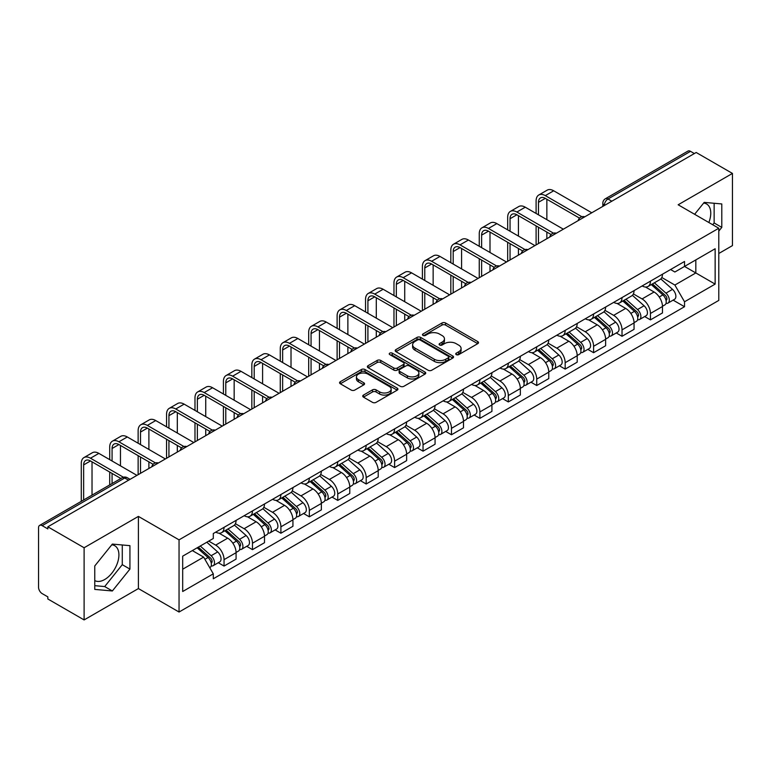 <?xml version="1.0" encoding="UTF-8"?>
<svg xmlns="http://www.w3.org/2000/svg" width="771" height="771" viewBox="0 0 771 771"><rect width="100%" height="100%" fill="white"/><g stroke="black" fill="none" stroke-linecap="round" stroke-linejoin="round"><path stroke-width="1.16" d="M456.249 354.621A1.773 1.022 0 0 0 458.755 354.621L477.76 343.654A2.525 1.465 0 0 0 478.502 342.613A2.525 1.465 0 0 0 477.76 341.582L445.571 323.001A2.525 1.465 0 0 0 441.985 323.001L422.98 333.968A1.773 1.022 0 0 0 422.469 334.691A1.773 1.022 0 0 0 422.98 335.414A1.773 1.022 0 0 0 425.486 335.414L427.944 333.997A8.095 4.674 0 0 1 439.393 333.997L442.082 335.539A8.095 4.674 0 0 1 444.453 338.845A8.095 4.674 0 0 1 442.082 342.151L439.615 343.577A1.773 1.022 0 0 0 439.104 344.3A1.773 1.022 0 0 0 439.615 345.022A1.773 1.022 0 0 0 442.12 345.022L444.578 343.596A8.095 4.674 0 0 1 456.027 343.596L458.716 345.148A8.095 4.674 0 0 1 461.087 348.453A8.095 4.674 0 0 1 458.716 351.759L456.249 353.176A1.773 1.022 0 0 0 455.738 353.899A1.773 1.022 0 0 0 456.249 354.621L456.249 353.176M703.634 203.081A20.104 11.604 -60 0 1 706.602 203.997A20.104 11.604 -60 0 1 708.857 222.511M111.776 544.789A20.104 11.604 -60 0 1 114.744 545.704A20.104 11.604 -60 0 1 117.828 561.808A20.104 11.604 -60 0 1 104.692 579.522A20.104 11.604 -60 0 1 94.766 580.582M363.469 395.08A2.525 1.465 0 0 0 362.727 396.111A2.525 1.465 0 0 0 363.469 397.142L372.499 402.356A2.525 1.465 0 0 0 376.075 402.356L397.181 390.174A2.525 1.465 0 0 0 397.923 389.143A2.525 1.465 0 0 0 397.181 388.102L364.991 369.521A2.525 1.465 0 0 0 361.416 369.521L340.31 381.703A2.525 1.465 0 0 0 339.568 382.734A2.525 1.465 0 0 0 340.31 383.765L351.219 390.068A2.525 1.465 0 0 0 354.795 390.068L363.825 384.854A2.525 1.465 0 0 0 364.567 383.823A2.525 1.465 0 0 0 363.825 382.792L358.419 379.66A6.766 3.903 0 0 1 356.433 376.903A6.766 3.903 0 0 1 360.606 373.289A6.766 3.903 0 0 1 367.989 374.137L389.182 386.377A6.766 3.903 0 0 1 391.157 389.143A6.766 3.903 0 0 1 386.984 392.747A6.766 3.903 0 0 1 379.611 391.899L376.075 389.866A2.525 1.465 0 0 0 372.499 389.866L363.469 395.08L363.469 397.142L372.499 391.967L372.499 389.866M179.045 539.854L138.404 516.397L84.106 547.747L47.841 526.815L696.184 152.494L732.45 173.427L678.152 204.778L718.784 228.245L179.045 539.854L179.045 612.029L718.784 300.411L718.784 228.245M428.127 370.244A2.525 1.465 0 0 0 431.702 370.244L452.808 358.052A2.525 1.465 0 0 0 453.55 357.021A2.525 1.465 0 0 0 452.808 355.99L420.619 337.399A2.525 1.465 0 0 0 417.034 337.399L395.928 349.591A2.525 1.465 0 0 0 395.195 350.622A2.525 1.465 0 0 0 395.928 351.653L428.127 370.244M390.473 355.007A1.773 1.022 0 0 1 392.266 355.258L392.266 353.147L424.994 372.046A2.525 1.465 0 0 1 425.737 373.077A2.525 1.465 0 0 1 424.994 374.118L403.888 386.3A2.525 1.465 0 0 1 400.313 386.3L368.114 367.709L368.114 365.647A2.525 1.465 0 0 0 367.381 366.678A2.525 1.465 0 0 0 368.114 367.709M368.114 365.647L377.154 360.433A2.525 1.465 0 0 1 380.729 360.433L393.788 367.969A2.525 1.465 0 0 0 397.364 367.969L403.358 364.51A2.525 1.465 0 0 0 404.091 363.478A2.525 1.465 0 0 0 403.358 362.447L389.76 354.593A1.773 1.022 0 0 1 389.239 353.87A1.773 1.022 0 0 1 390.338 352.925A1.773 1.022 0 0 1 392.266 353.147M84.106 547.747L84.106 619.923L47.841 598.98L47.841 596.879L42.193 593.622A5.156 2.978 -120 0 1 38.55 587.309L38.55 527.759A5.156 2.978 -120 0 1 39.62 525.398L122.165 477.741A5.156 2.978 60 0 1 124.738 478.001L42.193 525.658A5.156 2.978 -120 0 0 39.62 525.398M718.784 253.495L732.45 245.602L732.45 173.427M84.106 619.923L138.404 588.572L179.045 612.029M47.841 526.815L47.841 528.916L42.193 525.658M611.817 201.202L607.991 198.995A5.156 2.978 60 0 0 605.418 198.735L687.963 151.077A5.156 2.978 60 0 1 690.537 151.338L607.991 198.995A5.156 2.978 120 0 0 604.348 205.308L604.348 205.52M694.363 153.545L690.537 151.338M650.454 281.155A11.854 6.843 60 0 1 647.997 286.484L660.024 279.536A11.854 6.843 -120 0 0 662.472 274.216M633.386 293.924L642.07 298.936A11.854 6.843 60 0 1 650.454 313.46L662.472 306.511A11.854 6.843 -120 0 0 654.097 291.997L645.491 287.024M662.472 306.511L662.472 312.93L650.454 319.878L644.681 316.544M647.997 286.484A11.854 6.843 60 0 1 642.156 285.945M650.454 313.46L650.454 319.878M622.024 297.567A11.854 6.843 60 0 1 619.566 302.897L631.594 295.948A11.854 6.843 -120 0 0 634.051 290.628M616.26 332.956L622.024 336.291L634.051 329.342L634.051 322.924A11.854 6.843 -120 0 0 625.667 308.41L617.06 303.437M619.566 302.897A11.854 6.843 60 0 1 613.735 302.357M604.956 310.337L613.639 315.349A11.854 6.843 60 0 1 622.024 329.872L622.024 336.291M593.593 313.98A11.854 6.843 60 0 1 591.145 319.3L603.173 312.361A11.854 6.843 -120 0 0 605.62 307.041M587.83 349.369L593.593 352.704L605.62 345.755L605.62 339.336A11.854 6.843 -120 0 0 597.246 324.822L588.63 319.849M591.145 319.3A11.854 6.843 60 0 1 585.305 318.77M576.525 326.75L585.218 331.761A11.854 6.843 60 0 1 593.593 346.285L593.593 352.704M565.172 330.393A11.854 6.843 60 0 1 562.714 335.713L574.742 328.774A11.854 6.843 -120 0 0 577.2 323.454M559.409 365.782L565.172 369.107L577.2 362.168L577.2 355.749A11.854 6.843 -120 0 0 568.815 341.235L560.209 336.262M562.714 335.713A11.854 6.843 60 0 1 556.884 335.183M548.104 343.162L556.787 348.174A11.854 6.843 60 0 1 565.172 362.698L565.172 369.107M536.741 346.805A11.854 6.843 60 0 1 534.293 352.125L546.311 345.186A11.854 6.843 -120 0 0 548.769 339.866M530.978 382.194L536.741 385.519L548.769 378.58L548.769 372.162A11.854 6.843 -120 0 0 540.384 357.648L531.778 352.675M534.293 352.125A11.854 6.843 60 0 1 528.453 351.595M519.673 359.575L528.366 364.587A11.854 6.843 60 0 1 536.741 379.101L536.741 385.519M508.32 363.218A11.854 6.843 60 0 1 505.863 368.538L517.89 361.599A11.854 6.843 -120 0 0 520.348 356.279M502.547 398.607L508.32 401.932L520.348 394.993L520.348 388.574A11.854 6.843 -120 0 0 511.963 374.051L503.357 369.087M505.863 368.538A11.854 6.843 60 0 1 500.022 368.008M491.252 375.988L499.936 380.999A11.854 6.843 60 0 1 508.32 395.513L508.32 401.932M479.89 379.631A11.854 6.843 60 0 1 477.432 384.951L489.46 378.012A11.854 6.843 -120 0 0 491.917 372.692M474.126 415.02L479.89 418.345L491.917 411.406L491.917 404.987A11.854 6.843 -120 0 0 483.533 390.463L474.926 385.5M477.432 384.951A11.854 6.843 60 0 1 471.601 384.421M462.822 392.4L471.505 397.412A11.854 6.843 60 0 1 479.89 411.926L479.89 418.345M451.459 396.043A11.854 6.843 60 0 1 449.011 401.363L461.039 394.424A11.854 6.843 -120 0 0 463.487 389.095M445.696 431.432L451.469 434.757L463.487 427.818L463.487 421.4A11.854 6.843 -120 0 0 455.112 406.876L446.496 401.913M449.011 401.363A11.854 6.843 60 0 1 443.171 400.833M434.391 408.803L443.084 413.825A11.854 6.843 60 0 1 451.469 428.339L451.469 434.757M423.038 412.456A11.854 6.843 60 0 1 420.58 417.776L432.608 410.837A11.854 6.843 -120 0 0 435.066 405.507M417.275 447.845L423.038 451.17L435.066 444.231L435.066 437.812A11.854 6.843 -120 0 0 426.681 423.289L418.075 418.325M420.58 417.776A11.854 6.843 60 0 1 414.75 417.246M405.97 425.216L414.653 430.237A11.854 6.843 60 0 1 423.038 444.751L423.038 451.17M394.607 428.869A11.854 6.843 60 0 1 392.16 434.189L404.187 427.24A11.854 6.843 -120 0 0 406.635 421.92M388.844 464.258L394.607 467.583L406.635 460.644L406.635 454.225A11.854 6.843 -120 0 0 398.26 439.701L389.644 434.728M392.16 434.189A11.854 6.843 60 0 1 386.319 433.649M377.539 441.629L386.232 446.65A11.854 6.843 60 0 1 394.607 461.164L394.607 467.583M366.186 445.281A11.854 6.843 60 0 1 363.729 450.601L375.756 443.653A11.854 6.843 -120 0 0 378.214 438.333M360.414 480.661L366.186 483.995L378.214 477.047L378.214 470.638A11.854 6.843 -120 0 0 369.829 456.114L361.223 451.141M363.729 450.601A11.854 6.843 60 0 1 357.898 450.062M349.118 458.041L357.802 463.063A11.854 6.843 60 0 1 366.186 477.577L366.186 483.995M337.756 461.694A11.854 6.843 60 0 1 335.298 467.014L347.326 460.065A11.854 6.843 -120 0 0 349.783 454.745M331.993 497.073L337.756 500.408L349.783 493.459L349.783 487.041A11.854 6.843 -120 0 0 341.399 472.527L332.793 467.554M335.298 467.014A11.854 6.843 60 0 1 329.468 466.474M320.688 474.454L329.371 479.466A11.854 6.843 60 0 1 337.756 493.989L337.756 500.408M309.335 478.107A11.854 6.843 60 0 1 306.877 483.427L318.905 476.478A11.854 6.843 -120 0 0 321.353 471.158M303.562 513.486L309.335 516.821L321.362 509.872L321.362 503.453A11.854 6.843 -120 0 0 312.978 488.939L304.372 483.966M306.877 483.427A11.854 6.843 60 0 1 301.037 482.887M292.267 490.867L300.95 495.878A11.854 6.843 60 0 1 309.335 510.402L309.335 516.821M280.904 494.51A11.854 6.843 60 0 1 278.447 499.839L290.474 492.891A11.854 6.843 -120 0 0 292.932 487.571M275.141 529.899L280.904 533.233L292.932 526.285L292.932 519.866A11.854 6.843 -120 0 0 284.547 505.352L275.941 500.379M278.447 499.839A11.854 6.843 60 0 1 272.616 499.3M263.836 507.279L272.52 512.291A11.854 6.843 60 0 1 280.904 526.815L280.904 533.233M252.474 510.922A11.854 6.843 60 0 1 250.026 516.252L262.053 509.303A11.854 6.843 -120 0 0 264.501 503.983M246.71 546.311L252.474 549.646L264.501 542.697L264.501 536.279A11.854 6.843 -120 0 0 256.126 521.765L247.51 516.792M250.026 516.252A11.854 6.843 60 0 1 244.185 515.712M235.406 523.692L244.099 528.704A11.854 6.843 60 0 1 252.474 543.227L252.474 549.646M224.053 527.335A11.854 6.843 60 0 1 221.595 532.655L233.623 525.716A11.854 6.843 -120 0 0 236.08 520.396M218.289 562.724L224.053 566.059L236.08 559.11L236.08 552.691A11.854 6.843 -120 0 0 227.696 538.177L219.089 533.204M221.595 532.655A11.854 6.843 60 0 1 215.764 532.125M208.748 541.117L215.668 545.116A11.854 6.843 60 0 1 224.053 559.64L224.053 566.059M670.587 269.532L674.866 272.009L715.141 248.754L695.827 259.904L695.827 272.953L674.866 285.048L661.807 277.512M182.688 569.21L203.64 557.115L213.297 573.836L182.688 591.511L182.688 556.161L213.297 538.486L213.297 533.542L684.523 261.485L684.523 266.429L715.141 284.104L684.523 301.779L674.866 285.048M715.141 248.754L715.141 284.104M213.297 573.836L213.297 578.78L684.523 306.723L684.523 301.779M718.784 231.136L721.791 227.397L721.791 203.949L704.202 202.378L694.623 214.29M138.404 516.397L138.404 588.572M94.766 589.401L112.354 590.971L129.933 569.094L129.933 545.656L112.354 544.085L94.766 565.953L94.766 589.401M203.64 557.115L192.345 550.59M673.112 300.131L684.523 306.723M712.722 224.737L714.139 222.973L714.139 203.265M714.139 222.973L721.791 227.397M94.766 585.671L104.692 586.558L122.281 564.68L122.281 544.972M104.692 586.558L112.354 590.971M122.281 564.68L129.933 569.094M456.962 354.872L458.716 353.86A8.095 4.674 0 0 0 461.087 350.554L461.087 348.453M444.453 338.845L444.453 340.955A8.095 4.674 0 0 1 442.082 344.261L440.328 345.273M477.731 343.673L445.571 325.102A2.525 1.465 0 0 0 441.985 325.102L423.693 335.664M452.779 358.072L420.619 339.51A2.525 1.465 0 0 0 417.034 339.51L395.966 351.672M448.337 357.744A1.773 1.022 0 0 0 448.857 357.021A1.773 1.022 0 0 0 448.337 356.298L420.079 339.982A1.773 1.022 0 0 0 417.574 339.982L414.981 341.486A8.095 4.674 0 0 0 412.61 344.782A8.095 4.674 0 0 0 414.981 348.087L434.295 359.247A8.095 4.674 0 0 0 445.744 359.247L448.337 357.744L448.337 359.855A1.773 1.022 0 0 0 448.857 359.132L448.857 357.021M412.61 344.782L412.61 346.892A8.095 4.674 0 0 0 414.981 350.198L414.981 348.087M448.337 359.855L445.744 361.348A8.095 4.674 0 0 1 434.295 361.348L414.981 350.198M368.152 367.728L377.154 362.534L377.154 360.433M404.091 363.478L404.091 365.579A2.525 1.465 0 0 1 403.358 366.611L397.364 370.07A2.525 1.465 0 0 1 393.788 370.07L380.729 362.534A2.525 1.465 0 0 0 377.154 362.534M392.266 355.258L424.966 374.137M407.339 375.795A6.766 3.903 0 0 0 414.711 376.643A6.766 3.903 0 0 0 418.884 373.029A6.766 3.903 0 0 0 416.899 370.263L409.44 365.955A2.525 1.465 0 0 0 405.854 365.955L399.87 369.415A2.525 1.465 0 0 0 399.127 370.446A2.525 1.465 0 0 0 399.87 371.477L407.339 375.795L407.339 377.896A6.766 3.903 0 0 0 414.711 378.744A6.766 3.903 0 0 0 418.884 375.13L418.884 373.029M399.127 370.446L399.127 372.547A2.525 1.465 0 0 0 399.87 373.588L399.87 371.477M407.339 377.896L399.87 373.588M391.157 389.143L391.157 391.244A6.766 3.903 0 0 1 386.984 394.848A6.766 3.903 0 0 1 379.611 394.01L376.075 391.967A2.525 1.465 0 0 0 372.499 391.967M356.433 376.903L356.433 379.004A6.766 3.903 0 0 0 358.419 381.77L358.419 379.66M363.825 382.792L363.825 384.854L358.419 381.77M397.181 388.102L397.181 390.174L364.991 371.622A2.525 1.465 0 0 0 361.416 371.622L340.339 383.785M651.273 284.586L662.858 294.927A6.438 3.72 60 0 1 664.881 304.882L662.472 306.27M651.582 284.865L657.027 288.007M652.439 283.911L665.334 295.418A3.094 1.783 60 0 1 666.298 300.198A3.094 1.783 60 0 1 666.019 300.305M654.367 282.803L665.951 293.134A6.438 3.72 60 0 1 667.975 303.099A6.438 3.72 60 0 1 666.028 303.302M660.824 278.919L672.514 289.347A6.438 3.72 60 0 1 674.538 299.312L667.975 303.099M538.476 214.83L538.476 202.31A9.666 5.58 60 0 1 540.481 197.887A9.666 5.58 60 0 1 545.309 198.359L579.522 218.116M591.771 212.777L553.694 190.784A13.011 7.517 -120 0 0 547.188 190.148L538.804 194.986A13.011 7.517 -120 0 0 536.105 200.942L536.105 213.461M581.874 216.738L545.309 195.632A13.011 7.517 -120 0 0 538.804 194.986M536.105 225.874L536.105 244.918M538.476 243.549L538.476 227.243M546.861 238.711L546.861 232.081M546.861 219.668L546.861 199.255M622.843 300.998L634.427 311.339A6.438 3.72 60 0 1 636.451 321.295L634.051 322.683M623.151 301.278L628.606 304.42M624.018 300.324L636.904 311.831A3.094 1.783 60 0 1 637.877 316.611A3.094 1.783 60 0 1 637.588 316.717M625.946 299.215L637.53 309.547A6.438 3.72 60 0 1 639.544 319.512A6.438 3.72 60 0 1 637.607 319.714M632.403 295.332L644.084 305.759A6.438 3.72 60 0 1 646.108 315.725L639.544 319.512M594.422 317.411L606.006 327.752A6.438 3.72 60 0 1 608.02 337.708L605.62 339.095M594.73 317.691L600.175 320.832M595.588 316.736L608.473 328.244A3.094 1.783 60 0 1 609.447 333.024A3.094 1.783 60 0 1 609.167 333.13M597.515 315.628L609.1 325.96A6.438 3.72 60 0 1 611.124 335.925A6.438 3.72 60 0 1 609.177 336.127M603.972 311.744L615.663 322.172A6.438 3.72 60 0 1 617.687 332.137L611.124 335.925M565.991 333.824L577.575 344.165A6.438 3.72 60 0 1 579.599 354.12L577.19 355.508M566.299 334.094L571.754 337.245M567.157 333.149L580.052 344.647A3.094 1.783 60 0 1 581.026 349.436A3.094 1.783 60 0 1 580.736 349.542M569.094 332.031L580.669 342.372A6.438 3.72 60 0 1 582.693 352.337A6.438 3.72 60 0 1 580.746 352.54M575.552 328.157L587.232 338.585A6.438 3.72 60 0 1 589.256 348.55L582.693 352.337M510.045 231.242L510.045 218.723A9.666 5.58 60 0 1 512.05 214.299A9.666 5.58 60 0 1 516.878 214.772L551.101 234.529M563.35 229.189L525.263 207.197A13.011 7.517 -120 0 0 518.758 206.551L510.373 211.399A13.011 7.517 -120 0 0 507.684 217.355L507.684 229.874M553.453 233.15L516.878 212.044A13.011 7.517 -120 0 0 510.373 211.399M507.684 242.287L507.684 261.33M510.045 259.962L510.045 243.655M518.43 255.124L518.43 248.493M518.43 236.08L518.43 215.668M481.624 247.655L481.624 235.136A9.666 5.58 60 0 1 483.619 230.712A9.666 5.58 60 0 1 488.457 231.184L522.671 250.941M534.92 245.602L496.842 223.609A13.011 7.517 -120 0 0 490.327 222.964L481.952 227.811A13.011 7.517 -120 0 0 479.254 233.767L479.254 246.286M525.022 249.563L488.457 228.447A13.011 7.517 -120 0 0 481.952 227.811M479.254 258.699L479.254 277.743M481.624 276.375L481.624 260.068M489.999 271.537L489.999 264.906M489.999 252.493L489.999 232.081M453.194 264.067L453.194 251.548A9.666 5.58 60 0 1 455.198 247.125A9.666 5.58 60 0 1 460.027 247.597L494.24 267.354M506.499 262.015L468.411 240.022A13.011 7.517 -120 0 0 461.906 239.376L453.521 244.214A13.011 7.517 -120 0 0 450.823 250.18L450.823 262.699M496.601 265.976L460.027 244.86A13.011 7.517 -120 0 0 453.521 244.214M450.823 275.112L450.823 294.156M453.194 292.787L453.194 276.481M461.578 287.949L461.578 281.319M461.578 268.906L461.578 248.493M537.57 350.236L549.145 360.568A6.438 3.72 60 0 1 551.169 370.533L548.769 371.921M537.869 350.506L543.324 353.658M538.736 349.562L551.622 361.059A3.094 1.783 60 0 1 552.595 365.849A3.094 1.783 60 0 1 552.315 365.955M540.664 348.444L552.248 358.785A6.438 3.72 60 0 1 554.272 368.75A6.438 3.72 60 0 1 552.325 368.952M547.121 344.57L558.811 354.997A6.438 3.72 60 0 1 560.825 364.962L554.272 368.75M509.139 366.649L520.724 376.98A6.438 3.72 60 0 1 522.748 386.946L520.338 388.333M509.448 366.919L514.903 370.07M510.306 365.974L523.201 377.472A3.094 1.783 60 0 1 524.164 382.252A3.094 1.783 60 0 1 523.885 382.368M512.233 364.856L523.817 375.198A6.438 3.72 60 0 1 525.841 385.163A6.438 3.72 60 0 1 523.894 385.365M518.7 360.982L530.381 371.41A6.438 3.72 60 0 1 532.404 381.375L525.841 385.163M424.773 280.471L424.773 267.951A9.666 5.58 60 0 1 426.768 263.528A9.666 5.58 60 0 1 431.606 264.01L465.819 283.767M478.068 278.427L439.981 256.435A13.011 7.517 -120 0 0 433.475 255.789L425.091 260.627A13.011 7.517 -120 0 0 422.402 266.593L422.402 279.112M468.17 282.388L431.606 261.273A13.011 7.517 -120 0 0 425.091 260.627M422.402 291.525L422.402 310.559M424.773 309.2L424.773 292.893M433.148 304.352L433.148 297.731M433.148 285.318L433.148 264.906M396.342 296.883L396.342 284.364A9.666 5.58 60 0 1 398.347 279.94A9.666 5.58 60 0 1 403.175 280.422L437.388 300.179M449.638 294.84L411.56 272.847A13.011 7.517 -120 0 0 405.054 272.202L396.67 277.04A13.011 7.517 -120 0 0 393.971 282.996L393.971 295.515M439.74 298.801L403.175 277.685A13.011 7.517 -120 0 0 396.67 277.04M393.971 307.937L393.971 326.971M396.342 325.613L396.342 309.306M404.727 320.765L404.727 314.144M404.727 301.731L404.727 281.319M480.709 383.062L492.293 393.393A6.438 3.72 60 0 1 494.317 403.358L491.917 404.746M481.017 383.332L486.472 386.483M481.885 382.387L494.77 393.885A3.094 1.783 60 0 1 495.743 398.665A3.094 1.783 60 0 1 495.464 398.78M483.812 381.269L495.396 391.61A6.438 3.72 60 0 1 497.42 401.566A6.438 3.72 60 0 1 495.474 401.778M490.269 377.395L501.95 387.823A6.438 3.72 60 0 1 503.974 397.778L497.42 401.566M452.288 399.474L463.872 409.806A6.438 3.72 60 0 1 465.896 419.771L463.487 421.159M452.596 399.744L458.041 402.896M453.454 398.8L466.339 410.297A3.094 1.783 60 0 1 467.313 415.077A3.094 1.783 60 0 1 467.033 415.193M455.382 397.682L466.966 408.023A6.438 3.72 60 0 1 468.99 417.978A6.438 3.72 60 0 1 467.043 418.19M461.839 393.808L473.529 404.235A6.438 3.72 60 0 1 475.553 414.191L468.99 417.978M423.857 415.887L435.442 426.218A6.438 3.72 60 0 1 437.465 436.184L435.066 437.571M424.166 416.157L429.62 419.308M425.033 415.212L437.918 426.71A3.094 1.783 60 0 1 438.892 431.49A3.094 1.783 60 0 1 438.603 431.606M426.961 414.094L438.545 424.435A6.438 3.72 60 0 1 440.559 434.391A6.438 3.72 60 0 1 438.622 434.603M433.418 410.22L445.098 420.648A6.438 3.72 60 0 1 447.122 430.603L440.559 434.391M395.436 432.3L407.021 442.631A6.438 3.72 60 0 1 409.035 452.596L406.635 453.984M395.735 432.57L401.19 435.721M396.602 431.625L409.488 443.123A3.094 1.783 60 0 1 410.461 447.903A3.094 1.783 60 0 1 410.182 448.018M398.53 430.507L410.114 440.848A6.438 3.72 60 0 1 412.138 450.804A6.438 3.72 60 0 1 410.191 451.016M404.987 426.633L416.677 437.061A6.438 3.72 60 0 1 418.701 447.016L412.138 450.804M367.006 448.712L378.59 459.044A6.438 3.72 60 0 1 380.614 469.009L378.204 470.397M367.314 448.982L372.769 452.134M368.172 448.038L381.067 459.535A3.094 1.783 60 0 1 382.03 464.315A3.094 1.783 60 0 1 381.751 464.431M370.109 446.92L381.684 457.251A6.438 3.72 60 0 1 383.707 467.216A6.438 3.72 60 0 1 381.761 467.428M376.566 443.046L388.247 453.464A6.438 3.72 60 0 1 390.271 463.429L383.707 467.216M338.585 465.115L350.159 475.456A6.438 3.72 60 0 1 352.183 485.422L349.783 486.809M338.883 465.395L344.338 468.537M339.751 464.441L352.636 475.948A3.094 1.783 60 0 1 353.61 480.728A3.094 1.783 60 0 1 353.33 480.844M341.678 463.332L353.263 473.664A6.438 3.72 60 0 1 355.286 483.629A6.438 3.72 60 0 1 353.34 483.841M348.135 459.458L359.826 469.876A6.438 3.72 60 0 1 361.84 479.841L355.286 483.629M310.154 481.528L321.738 491.869A6.438 3.72 60 0 1 323.762 501.834L321.353 503.222M310.462 481.808L315.917 484.949M311.32 480.853L324.215 492.361A3.094 1.783 60 0 1 325.179 497.141A3.094 1.783 60 0 1 324.899 497.256M313.248 479.745L324.832 490.077A6.438 3.72 60 0 1 326.856 500.042A6.438 3.72 60 0 1 324.909 500.244M319.714 475.861L331.395 486.289A6.438 3.72 60 0 1 333.419 496.254L326.856 500.042M281.723 497.941L293.308 508.282A6.438 3.72 60 0 1 295.332 518.237L292.932 519.625M282.032 498.22L287.487 501.362M282.899 497.266L295.785 508.773A3.094 1.783 60 0 1 296.758 513.553A3.094 1.783 60 0 1 296.469 513.659M284.827 496.158L296.411 506.489A6.438 3.72 60 0 1 298.435 516.454A6.438 3.72 60 0 1 296.488 516.657M291.284 492.274L302.964 502.702A6.438 3.72 60 0 1 304.988 512.667L298.435 516.454M367.912 313.296L367.912 300.777A9.666 5.58 60 0 1 369.916 296.353A9.666 5.58 60 0 1 374.745 296.835L408.967 316.592M421.217 311.243L383.129 289.26A13.011 7.517 -120 0 0 376.624 288.614L368.239 293.452A13.011 7.517 -120 0 0 365.55 299.408L365.55 311.927M411.319 315.214L374.745 294.098A13.011 7.517 -120 0 0 368.239 293.452M365.55 324.35L365.55 343.384M367.912 342.016L367.912 325.709M376.296 337.178L376.296 330.557M376.296 318.134L376.296 297.731M339.491 329.709L339.491 317.189A9.666 5.58 60 0 1 341.495 312.766A9.666 5.58 60 0 1 346.324 313.248L380.537 333.005M392.786 327.656L354.708 305.673A13.011 7.517 -120 0 0 348.193 305.027L339.818 309.865A13.011 7.517 -120 0 0 337.12 315.821L337.12 328.34M382.888 331.626L346.324 310.511A13.011 7.517 -120 0 0 339.818 309.865M337.12 340.753L337.12 359.797M339.491 358.428L339.491 342.122M347.875 353.59L347.875 346.969M347.875 334.547L347.875 314.144M311.06 346.121L311.06 333.602A9.666 5.58 60 0 1 313.065 329.178A9.666 5.58 60 0 1 317.893 329.66L352.116 349.408M364.365 344.068L326.278 322.085A13.011 7.517 -120 0 0 319.772 321.44L311.388 326.278A13.011 7.517 -120 0 0 308.689 332.234L308.689 344.753M354.467 348.039L317.893 326.923A13.011 7.517 -120 0 0 311.388 326.278M308.689 357.166L308.689 376.209M311.06 374.841L311.06 358.534M319.445 370.003L319.445 363.372M319.445 350.959L319.445 330.557M282.639 362.534L282.639 350.015A9.666 5.58 60 0 1 284.634 345.591A9.666 5.58 60 0 1 289.472 346.073L323.685 365.82M335.934 360.481L297.847 338.498A13.011 7.517 -120 0 0 291.342 337.852L282.967 342.69A13.011 7.517 -120 0 0 280.268 348.646L280.268 361.165M326.037 364.452L289.472 343.336A13.011 7.517 -120 0 0 282.967 342.69M280.268 373.578L280.268 392.622M282.639 391.254L282.639 374.947M291.014 386.416L291.014 379.785M291.014 367.372L291.014 346.969M254.208 378.947L254.208 366.427A9.666 5.58 60 0 1 256.213 362.004A9.666 5.58 60 0 1 261.041 362.486L295.254 382.233M307.513 376.894L269.426 354.911A13.011 7.517 -120 0 0 262.921 354.265L254.536 359.103A13.011 7.517 -120 0 0 251.838 365.059L251.838 377.578M297.606 380.855L261.041 359.749A13.011 7.517 -120 0 0 254.536 359.103M251.838 389.991L251.838 409.035M254.208 407.666L254.208 391.36M262.593 402.828L262.593 396.198M262.593 383.785L262.593 363.372M225.787 395.359L225.787 382.84A9.666 5.58 60 0 1 227.782 378.416A9.666 5.58 60 0 1 232.62 378.898L266.833 398.646M279.083 393.306L240.995 371.323A13.011 7.517 -120 0 0 234.49 370.678L226.105 375.516A13.011 7.517 -120 0 0 223.417 381.472L223.417 393.991M269.185 397.267L232.62 376.161A13.011 7.517 -120 0 0 226.105 375.516M223.417 406.404L223.417 425.447M225.787 424.079L225.787 407.772M234.162 419.241L234.162 412.61M234.162 400.197L234.162 379.785M197.357 411.772L197.357 399.253A9.666 5.58 60 0 1 199.361 394.829A9.666 5.58 60 0 1 204.19 395.311L238.403 415.058M250.652 409.719L212.574 387.736A13.011 7.517 -120 0 0 206.069 387.09L197.684 391.928A13.011 7.517 -120 0 0 194.986 397.884L194.986 410.403M240.754 413.68L204.19 392.574A13.011 7.517 -120 0 0 197.684 391.928M194.986 422.816L194.986 441.86M197.357 440.492L197.357 424.185M205.741 435.654L205.741 429.023M205.741 416.61L205.741 396.198M168.926 428.184L168.926 415.665A9.666 5.58 60 0 1 170.931 411.242A9.666 5.58 60 0 1 175.759 411.714L209.982 431.471M222.231 426.132L184.144 404.139A13.011 7.517 -120 0 0 177.638 403.503L169.254 408.341A13.011 7.517 -120 0 0 166.565 414.297L166.565 426.816M212.333 430.093L175.759 408.987A13.011 7.517 -120 0 0 169.254 408.341M166.565 439.229L166.565 458.273M168.926 456.904L168.926 440.598M177.311 452.066L177.311 445.436M177.311 433.023L177.311 412.61M253.302 514.353L264.887 524.694A6.438 3.72 60 0 1 266.911 534.65L264.501 536.038M253.611 514.633L259.056 517.775M254.469 513.679L267.354 525.186A3.094 1.783 60 0 1 268.327 529.966A3.094 1.783 60 0 1 268.048 530.072M256.396 512.57L267.98 522.902A6.438 3.72 60 0 1 270.004 532.867A6.438 3.72 60 0 1 268.057 533.069M262.853 508.687L274.543 519.114A6.438 3.72 60 0 1 276.567 529.079L270.004 532.867M140.505 444.597L140.505 432.078A9.666 5.58 60 0 1 142.5 427.654A9.666 5.58 60 0 1 147.338 428.127L181.551 447.884M193.8 442.544L155.723 420.552A13.011 7.517 -120 0 0 149.208 419.916L140.833 424.754A13.011 7.517 -120 0 0 138.134 430.71L138.134 443.229M183.903 446.505L147.338 425.399A13.011 7.517 -120 0 0 140.833 424.754M138.134 455.642L138.134 474.685M140.505 473.317L140.505 457.01M148.89 468.479L148.89 461.848M148.89 449.435L148.89 429.023M224.872 530.766L236.456 541.107A6.438 3.72 60 0 1 238.48 551.063L236.08 552.45M225.18 531.046L230.635 534.187M226.038 530.091L238.933 541.599A3.094 1.783 60 0 1 239.906 546.379A3.094 1.783 60 0 1 239.617 546.485M227.975 528.983L239.559 539.315A6.438 3.72 60 0 1 241.574 549.28A6.438 3.72 60 0 1 239.627 549.482M234.432 525.099L246.113 535.527A6.438 3.72 60 0 1 248.137 545.492L241.574 549.28M112.074 461.01L112.074 448.491A9.666 5.58 60 0 1 114.079 444.067A9.666 5.58 60 0 1 118.907 444.539L153.121 464.296M165.38 458.957L127.292 436.964A13.011 7.517 -120 0 0 120.787 436.319L112.402 441.166A13.011 7.517 -120 0 0 109.704 447.122L109.704 459.641M155.482 462.918L118.907 441.802A13.011 7.517 -120 0 0 112.402 441.166M109.704 472.054L109.704 484.93M112.074 483.562L112.074 473.423M120.459 465.848L120.459 445.436M197.154 547.815L208.035 557.52A6.438 3.72 60 0 1 210.049 567.475L209.731 567.658M197.26 547.747L202.204 550.6M198.32 547.14L210.502 558.002A3.094 1.783 60 0 1 211.476 562.791A3.094 1.783 60 0 1 211.196 562.897M200.258 546.022L211.129 555.727A6.438 3.72 60 0 1 213.153 565.692A6.438 3.72 60 0 1 211.206 565.895M206.811 542.235L217.692 551.94A6.438 3.72 60 0 1 219.706 561.905L213.153 565.692M83.653 499.974L83.653 464.903A9.666 5.58 60 0 1 85.648 460.48A9.666 5.58 60 0 1 90.486 460.952L120.864 478.492M136.949 475.37L98.861 453.377A13.011 7.517 -120 0 0 92.356 452.731L83.972 457.569A13.011 7.517 -120 0 0 81.283 463.535L81.283 501.343M123.408 477.23L90.486 458.215A13.011 7.517 -120 0 0 83.972 457.569M92.028 495.136L92.028 461.848M604.531 205.414L604.348 205.308A5.156 2.978 0 0 1 602.835 203.207L602.835 206.387M252.474 543.227L264.501 536.279M280.904 526.815L292.932 519.866M309.335 510.402L321.362 503.453M337.756 493.989L349.783 487.041M366.186 477.577L378.214 470.638M394.607 461.164L406.635 454.225M423.038 444.751L435.066 437.812M451.469 428.339L463.487 421.4M479.89 411.926L491.917 404.987M508.32 395.513L520.348 388.574M536.741 379.101L548.769 372.162M565.172 362.698L577.2 355.749M593.593 346.285L605.62 339.336M622.024 329.872L634.051 322.924M224.053 559.64L236.08 552.691M215.668 545.116L227.696 538.177M244.099 528.704L256.126 521.765M272.52 512.291L284.547 505.352M300.95 495.878L312.978 488.939M329.371 479.466L341.399 472.527M357.802 463.063L369.829 456.114M386.232 446.65L398.26 439.701M414.653 430.237L426.681 423.289M443.084 413.825L455.112 406.876M471.505 397.412L483.533 390.463M499.936 380.999L511.963 374.051M528.366 364.587L540.384 357.648M556.787 348.174L568.815 341.235M585.218 331.761L597.246 324.822M613.639 315.349L625.667 308.41M642.07 298.936L654.097 291.997M584.351 217.065A5.156 2.978 120 0 0 582.076 218.376M555.92 233.478A5.156 2.978 120 0 0 553.645 234.789M527.499 249.891A5.156 2.978 120 0 0 525.215 251.201M499.068 266.303A5.156 2.978 120 0 0 496.794 267.614M470.638 282.706A5.156 2.978 120 0 0 468.363 284.027M442.217 299.119A5.156 2.978 120 0 0 439.942 300.439M413.786 315.532A5.156 2.978 120 0 0 411.512 316.852M385.365 331.944A5.156 2.978 120 0 0 383.091 333.265M356.934 348.357A5.156 2.978 120 0 0 354.66 349.677M328.513 364.77A5.156 2.978 120 0 0 326.229 366.08M300.083 381.182A5.156 2.978 120 0 0 297.808 382.493M271.652 397.595A5.156 2.978 120 0 0 269.378 398.906M243.231 414.008A5.156 2.978 120 0 0 240.957 415.318M214.801 430.42A5.156 2.978 120 0 0 212.526 431.731M186.38 446.833A5.156 2.978 120 0 0 184.105 448.144M157.949 463.246A5.156 2.978 120 0 0 155.675 464.556M128.564 480.208L124.738 478.001A5.156 2.978 120 0 1 127.321 477.741A5.156 5.156 0 0 0 122.165 477.741M458.716 353.86L458.716 351.759M439.615 345.022L439.615 343.577M442.082 344.261L442.082 342.151M422.98 335.414L422.98 333.968M441.985 325.102L441.985 323.001M445.571 325.102L445.571 323.001M477.76 343.654L477.76 341.582M395.928 351.653L395.928 349.591M417.034 339.51L417.034 337.399M420.619 339.51L420.619 337.399M452.808 358.052L452.808 355.99M434.295 361.348L434.295 359.247M445.744 361.348L445.744 359.247M380.729 362.534L380.729 360.433M393.788 370.07L393.788 367.969M397.364 370.07L397.364 367.969M403.358 366.611L403.358 364.51M424.994 374.118L424.994 372.046M376.075 391.967L376.075 389.866M379.611 394.01L379.611 391.899M340.31 383.765L340.31 381.703M361.416 371.622L361.416 369.521M364.991 371.622L364.991 369.521M662.858 294.927L659.244 297.008M666.944 298.782L665.778 299.456M672.514 289.347L665.951 293.134M545.309 195.632L553.694 190.784M538.476 202.31L545.309 198.359M634.427 311.339L630.813 313.421M638.513 315.194L637.357 315.859M644.084 305.759L637.53 309.547M606.006 327.752L602.392 329.834M610.092 331.607L608.926 332.272M615.663 322.172L609.1 325.96M577.575 344.165L573.961 346.246M581.662 348.02L580.505 348.685M587.232 338.585L580.669 342.372M516.878 212.044L525.263 207.197M510.045 218.723L516.878 214.772M488.457 228.447L496.842 223.609M481.624 235.136L488.457 231.184M460.027 244.86L468.411 240.022M453.194 251.548L460.027 247.597M549.145 360.568L545.54 362.659M553.231 364.432L552.075 365.097M558.811 354.997L552.248 358.785M520.724 376.98L517.11 379.072M524.81 380.845L523.644 381.51M530.381 371.41L523.817 375.198M431.606 261.273L439.981 256.435M424.773 267.951L431.606 264.01M403.175 277.685L411.56 272.847M396.342 284.364L403.175 280.422M492.293 393.393L488.689 395.484M496.379 397.258L495.223 397.923M501.95 387.823L495.396 391.61M463.872 409.806L460.258 411.897M467.958 413.661L466.792 414.335M473.529 404.235L466.966 408.023M435.442 426.218L431.827 428.31M439.528 430.073L438.371 430.748M445.098 420.648L438.545 424.435M407.021 442.631L403.406 444.713M411.107 446.486L409.941 447.161M416.677 437.061L410.114 440.848M378.59 459.044L374.976 461.125M382.676 462.899L381.51 463.573M388.247 453.464L381.684 457.251M350.159 475.456L346.555 477.538M354.246 479.311L353.089 479.986M359.826 469.876L353.263 473.664M321.738 491.869L318.124 493.951M325.825 495.724L324.658 496.399M331.395 486.289L324.832 490.077M293.308 508.282L289.694 510.363M297.394 512.137L296.237 512.811M302.964 502.702L296.411 506.489M374.745 294.098L383.129 289.26M367.912 300.777L374.745 296.835M346.324 310.511L354.708 305.673M339.491 317.189L346.324 313.248M317.893 326.923L326.278 322.085M311.06 333.602L317.893 329.66M289.472 343.336L297.847 338.498M282.639 350.015L289.472 346.073M261.041 359.749L269.426 354.911M254.208 366.427L261.041 362.486M232.62 376.161L240.995 371.323M225.787 382.84L232.62 378.898M204.19 392.574L212.574 387.736M197.357 399.253L204.19 395.311M175.759 408.987L184.144 404.139M168.926 415.665L175.759 411.714M264.887 524.694L261.273 526.776M268.973 528.549L267.807 529.214M274.543 519.114L267.98 522.902M147.338 425.399L155.723 420.552M140.505 432.078L147.338 428.127M236.456 541.107L232.842 543.189M240.542 544.962L239.386 545.627M246.113 535.527L239.559 539.315M118.907 441.802L127.292 436.964M112.074 448.491L118.907 444.539M208.035 557.52L204.913 559.312M212.112 561.375L210.955 562.04M217.692 551.94L211.129 555.727M90.486 458.215L98.861 453.377M83.653 464.903L90.486 460.952M584.784 216.815A5.156 5.156 0 0 0 578.173 220.631M556.363 233.227A5.156 5.156 0 0 0 549.742 237.044M527.933 249.631A5.156 5.156 0 0 0 521.321 253.457M499.502 266.043A5.156 5.156 0 0 0 492.891 269.869M471.081 282.456A5.156 5.156 0 0 0 464.47 286.272M442.65 298.869A5.156 5.156 0 0 0 436.039 302.685M414.229 315.281A5.156 5.156 0 0 0 407.618 319.098M385.799 331.694A5.156 5.156 0 0 0 379.187 335.51M357.378 348.106A5.156 5.156 0 0 0 350.757 351.923M328.947 364.519A5.156 5.156 0 0 0 322.336 368.336M300.517 380.932A5.156 5.156 0 0 0 293.905 384.748M272.096 397.344A5.156 5.156 0 0 0 265.484 401.161M243.665 413.757A5.156 5.156 0 0 0 237.054 417.574M215.244 430.17A5.156 5.156 0 0 0 208.623 433.986M186.813 446.582A5.156 5.156 0 0 0 180.202 450.399M158.383 462.986A5.156 5.156 0 0 0 151.771 466.812M130.077 479.331L127.321 477.741M605.418 198.735A5.156 5.156 0 0 0 602.835 203.207"/></g></svg>
